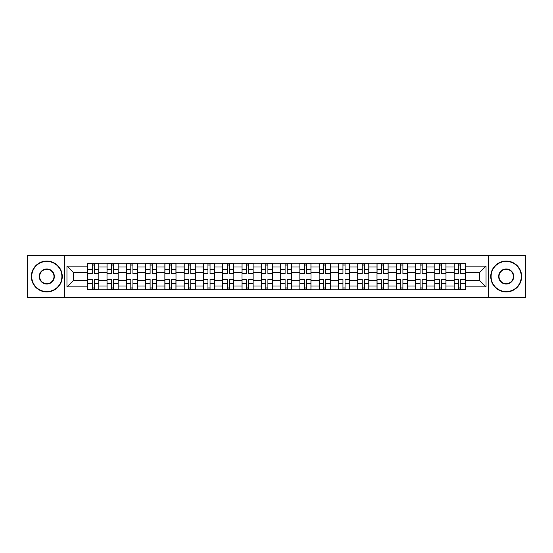 <?xml version="1.0" encoding="UTF-8"?>
<svg xmlns="http://www.w3.org/2000/svg" width="553" height="553" viewBox="0 0 553 553"><rect width="100%" height="100%" fill="white"/><g stroke="black" fill="none" stroke-linecap="round" stroke-linejoin="round"><path stroke-width="0.83" d="M488.513 297.701L525.35 297.701L525.35 255.299L27.65 255.299L27.65 297.701L488.513 297.701L488.513 255.299M107.012 289.793L107.012 266.981L98.856 266.981L98.856 289.793M98.856 266.981L98.856 263.207M107.012 266.981L107.012 263.207M118.142 263.207L118.142 289.793M126.298 289.793L126.298 263.207M137.427 263.207L137.427 289.793M145.584 289.793L145.584 263.207M156.713 263.207L156.713 289.793M164.87 289.793L164.87 263.207M175.999 263.207L175.999 289.793M184.156 289.793L184.156 263.207M195.278 263.207L195.278 289.793M203.442 289.793L203.442 263.207M214.564 263.207L214.564 289.793M222.728 289.793L222.728 263.207M233.85 263.207L233.85 289.793M242.007 289.793L242.007 263.207M253.136 263.207L253.136 289.793M261.293 289.793L261.293 263.207M272.422 263.207L272.422 289.793M280.578 289.793L280.578 263.207M291.708 263.207L291.708 289.793M299.864 289.793L299.864 263.207M310.993 263.207L310.993 289.793M319.15 289.793L319.15 263.207M330.272 263.207L330.272 289.793M338.436 289.793L338.436 263.207M349.558 263.207L349.558 289.793M357.722 289.793L357.722 263.207M368.844 263.207L368.844 289.793M377.001 289.793L377.001 263.207M388.13 263.207L388.13 289.793M396.287 289.793L396.287 263.207M407.416 263.207L407.416 289.793M415.573 289.793L415.573 263.207M426.702 263.207L426.702 289.793M434.858 289.793L434.858 263.207M445.988 263.207L445.988 289.793M454.144 289.793L454.144 263.207M454.144 280.33L445.988 280.33M434.858 280.33L426.702 280.33M415.573 280.33L407.416 280.33M396.287 280.33L388.13 280.33M377.001 280.33L368.844 280.33M357.722 280.33L349.558 280.33M338.436 280.33L330.272 280.33M319.15 280.33L310.993 280.33M299.864 280.33L291.708 280.33M280.578 280.33L272.422 280.33M261.293 280.33L253.136 280.33M242.007 280.33L233.85 280.33M222.728 280.33L214.564 280.33M203.442 280.33L195.278 280.33M184.156 280.33L175.999 280.33M164.87 280.33L156.713 280.33M145.584 280.33L137.427 280.33M126.298 280.33L118.142 280.33M107.012 280.33L98.856 280.33M454.144 272.67L445.988 272.67M434.858 272.67L426.702 272.67M415.573 272.67L407.416 272.67M396.287 272.67L388.13 272.67M377.001 272.67L368.844 272.67M357.722 272.67L349.558 272.67M338.436 272.67L330.272 272.67M319.15 272.67L310.993 272.67M299.864 272.67L291.708 272.67M280.578 272.67L272.422 272.67M261.293 272.67L253.136 272.67M242.007 272.67L233.85 272.67M222.728 272.67L214.564 272.67M203.442 272.67L195.278 272.67M184.156 272.67L175.999 272.67M164.87 272.67L156.713 272.67M145.584 272.67L137.427 272.67M126.298 272.67L118.142 272.67M107.012 272.67L98.856 272.67M73.514 280.33L87.733 280.33L87.733 272.67L73.514 272.67L73.514 280.33L66.961 286.883L66.961 266.117L87.733 266.117L87.733 272.67M465.267 272.67L465.267 280.33L479.486 280.33L479.486 272.67L465.267 272.67L465.267 263.207L87.733 263.207L87.733 266.117M465.267 266.117L486.039 266.117L486.039 286.883L465.267 286.883L465.267 280.33M87.733 280.33L87.733 289.793L465.267 289.793L465.267 286.883M87.733 286.883L66.961 286.883M64.487 297.701L64.487 255.299M94.342 287.933L92.24 287.933M92.24 265.067L94.342 265.067M113.628 287.933L111.526 287.933M111.526 265.067L113.628 265.067M132.914 287.933L130.812 287.933M130.812 265.067L132.914 265.067M152.199 287.933L150.098 287.933M150.098 265.067L152.199 265.067M171.485 287.933L169.384 287.933M169.384 265.067L171.485 265.067M190.771 287.933L188.67 287.933M188.67 265.067L190.771 265.067M210.05 287.933L207.949 287.933M207.949 265.067L210.05 265.067M229.336 287.933L227.235 287.933M227.235 265.067L229.336 265.067M248.622 287.933L246.52 287.933M246.52 265.067L248.622 265.067M267.908 287.933L265.806 287.933M265.806 265.067L267.908 265.067M287.194 287.933L285.092 287.933M285.092 265.067L287.194 265.067M306.48 287.933L304.378 287.933M304.378 265.067L306.48 265.067M325.765 287.933L323.664 287.933M323.664 265.067L325.765 265.067M345.051 287.933L342.95 287.933M342.95 265.067L345.051 265.067M364.33 287.933L362.229 287.933M362.229 265.067L364.33 265.067M383.616 287.933L381.515 287.933M381.515 265.067L383.616 265.067M402.902 287.933L400.801 287.933M400.801 265.067L402.902 265.067M422.188 287.933L420.086 287.933M420.086 265.067L422.188 265.067M441.474 287.933L439.372 287.933M439.372 265.067L441.474 265.067M460.76 287.933L458.658 287.933M458.658 265.067L460.76 265.067M66.961 266.117L73.514 272.67M479.486 280.33L486.039 286.883M479.486 272.67L486.039 266.117M94.342 273.839L94.342 263.332L98.793 263.332L98.793 273.839L94.342 273.839M92.24 264.942L94.342 264.942M92.24 263.332L87.789 263.332L87.789 273.839L92.24 273.839L92.24 263.332L94.342 263.332M92.24 279.161L92.24 289.668L87.789 289.668L87.789 279.161L92.24 279.161M94.342 288.058L92.24 288.058M94.342 289.668L98.793 289.668L98.793 279.161L94.342 279.161L94.342 289.668L92.24 289.668M113.628 273.839L113.628 263.332L118.079 263.332L118.079 273.839L113.628 273.839M111.526 264.942L113.628 264.942M111.526 263.332L107.075 263.332L107.075 273.839L111.526 273.839L111.526 263.332L113.628 263.332M132.914 273.839L132.914 263.332L137.365 263.332L137.365 273.839L132.914 273.839M130.812 264.942L132.914 264.942M130.812 263.332L126.361 263.332L126.361 273.839L130.812 273.839L130.812 263.332L132.914 263.332M111.526 279.161L111.526 289.668L107.075 289.668L107.075 279.161L111.526 279.161M113.628 288.058L111.526 288.058M113.628 289.668L118.079 289.668L118.079 279.161L113.628 279.161L113.628 289.668L111.526 289.668M130.812 279.161L130.812 289.668L126.361 289.668L126.361 279.161L130.812 279.161M132.914 288.058L130.812 288.058M132.914 289.668L137.365 289.668L137.365 279.161L132.914 279.161L132.914 289.668L130.812 289.668M46.811 291.583A15.083 15.083 0 0 0 61.895 276.5A15.083 15.083 0 0 0 46.811 261.417A15.083 15.083 0 0 0 31.728 276.5A15.083 15.083 0 0 0 46.811 291.583M46.811 261.051A15.449 15.449 0 0 1 62.261 276.5A15.449 15.449 0 0 1 46.811 291.949A15.449 15.449 0 0 1 31.362 276.5A15.449 15.449 0 0 1 46.811 261.051M46.811 284.042A7.542 7.542 0 0 1 39.27 276.5A7.542 7.542 0 0 1 46.811 268.958A7.542 7.542 0 0 1 54.353 276.5A7.542 7.542 0 0 1 46.811 284.042M46.811 269.332A7.168 7.168 0 0 0 39.643 276.5A7.168 7.168 0 0 0 46.811 283.668A7.168 7.168 0 0 0 53.98 276.5A7.168 7.168 0 0 0 46.811 269.332M506.189 291.583A15.083 15.083 0 0 0 521.272 276.5A15.083 15.083 0 0 0 506.189 261.417A15.083 15.083 0 0 0 491.105 276.5A15.083 15.083 0 0 0 506.189 291.583M506.189 261.051A15.449 15.449 0 0 1 521.638 276.5A15.449 15.449 0 0 1 506.189 291.949A15.449 15.449 0 0 1 490.739 276.5A15.449 15.449 0 0 1 506.189 261.051M506.189 284.042A7.542 7.542 0 0 1 498.647 276.5A7.542 7.542 0 0 1 506.189 268.958A7.542 7.542 0 0 1 513.73 276.5A7.542 7.542 0 0 1 506.189 284.042M506.189 269.332A7.168 7.168 0 0 0 499.02 276.5A7.168 7.168 0 0 0 506.189 283.668A7.168 7.168 0 0 0 513.357 276.5A7.168 7.168 0 0 0 506.189 269.332M152.199 273.839L152.199 263.332L156.651 263.332L156.651 273.839L152.199 273.839M150.098 264.942L152.199 264.942M150.098 263.332L145.646 263.332L145.646 273.839L150.098 273.839L150.098 263.332L152.199 263.332M171.485 273.839L171.485 263.332L175.937 263.332L175.937 273.839L171.485 273.839M169.384 264.942L171.485 264.942M169.384 263.332L164.932 263.332L164.932 273.839L169.384 273.839L169.384 263.332L171.485 263.332M190.771 273.839L190.771 263.332L195.216 263.332L195.216 273.839L190.771 273.839M188.67 264.942L190.771 264.942M188.67 263.332L184.218 263.332L184.218 273.839L188.67 273.839L188.67 263.332L190.771 263.332M150.098 279.161L150.098 289.668L145.646 289.668L145.646 279.161L150.098 279.161M152.199 288.058L150.098 288.058M152.199 289.668L156.651 289.668L156.651 279.161L152.199 279.161L152.199 289.668L150.098 289.668M169.384 279.161L169.384 289.668L164.932 289.668L164.932 279.161L169.384 279.161M171.485 288.058L169.384 288.058M171.485 289.668L175.937 289.668L175.937 279.161L171.485 279.161L171.485 289.668L169.384 289.668M188.67 279.161L188.67 289.668L184.218 289.668L184.218 279.161L188.67 279.161M190.771 288.058L188.67 288.058M190.771 289.668L195.216 289.668L195.216 279.161L190.771 279.161L190.771 289.668L188.67 289.668M210.05 273.839L210.05 263.332L214.502 263.332L214.502 273.839L210.05 273.839M207.949 264.942L210.05 264.942M207.949 263.332L203.504 263.332L203.504 273.839L207.949 273.839L207.949 263.332L210.05 263.332M207.949 279.161L207.949 289.668L203.504 289.668L203.504 279.161L207.949 279.161M210.05 288.058L207.949 288.058M210.05 289.668L214.502 289.668L214.502 279.161L210.05 279.161L210.05 289.668L207.949 289.668M229.336 273.839L229.336 263.332L233.788 263.332L233.788 273.839L229.336 273.839M227.235 264.942L229.336 264.942M227.235 263.332L222.79 263.332L222.79 273.839L227.235 273.839L227.235 263.332L229.336 263.332M227.235 279.161L227.235 289.668L222.79 289.668L222.79 279.161L227.235 279.161M229.336 288.058L227.235 288.058M229.336 289.668L233.788 289.668L233.788 279.161L229.336 279.161L229.336 289.668L227.235 289.668M248.622 273.839L248.622 263.332L253.074 263.332L253.074 273.839L248.622 273.839M246.52 264.942L248.622 264.942M246.52 263.332L242.069 263.332L242.069 273.839L246.52 273.839L246.52 263.332L248.622 263.332M246.52 279.161L246.52 289.668L242.069 289.668L242.069 279.161L246.52 279.161M248.622 288.058L246.52 288.058M248.622 289.668L253.074 289.668L253.074 279.161L248.622 279.161L248.622 289.668L246.52 289.668M267.908 273.839L267.908 263.332L272.359 263.332L272.359 273.839L267.908 273.839M265.806 264.942L267.908 264.942M265.806 263.332L261.355 263.332L261.355 273.839L265.806 273.839L265.806 263.332L267.908 263.332M265.806 279.161L265.806 289.668L261.355 289.668L261.355 279.161L265.806 279.161M267.908 288.058L265.806 288.058M267.908 289.668L272.359 289.668L272.359 279.161L267.908 279.161L267.908 289.668L265.806 289.668M287.194 273.839L287.194 263.332L291.645 263.332L291.645 273.839L287.194 273.839M285.092 264.942L287.194 264.942M285.092 263.332L280.641 263.332L280.641 273.839L285.092 273.839L285.092 263.332L287.194 263.332M306.48 273.839L306.48 263.332L310.931 263.332L310.931 273.839L306.48 273.839M304.378 264.942L306.48 264.942M304.378 263.332L299.926 263.332L299.926 273.839L304.378 273.839L304.378 263.332L306.48 263.332M325.765 273.839L325.765 263.332L330.21 263.332L330.21 273.839L325.765 273.839M323.664 264.942L325.765 264.942M323.664 263.332L319.212 263.332L319.212 273.839L323.664 273.839L323.664 263.332L325.765 263.332M345.051 273.839L345.051 263.332L349.496 263.332L349.496 273.839L345.051 273.839M342.95 264.942L345.051 264.942M342.95 263.332L338.498 263.332L338.498 273.839L342.95 273.839L342.95 263.332L345.051 263.332M364.33 273.839L364.33 263.332L368.782 263.332L368.782 273.839L364.33 273.839M362.229 264.942L364.33 264.942M362.229 263.332L357.784 263.332L357.784 273.839L362.229 273.839L362.229 263.332L364.33 263.332M383.616 273.839L383.616 263.332L388.068 263.332L388.068 273.839L383.616 273.839M381.515 264.942L383.616 264.942M381.515 263.332L377.063 263.332L377.063 273.839L381.515 273.839L381.515 263.332L383.616 263.332M285.092 279.161L285.092 289.668L280.641 289.668L280.641 279.161L285.092 279.161M287.194 288.058L285.092 288.058M287.194 289.668L291.645 289.668L291.645 279.161L287.194 279.161L287.194 289.668L285.092 289.668M304.378 279.161L304.378 289.668L299.926 289.668L299.926 279.161L304.378 279.161M306.48 288.058L304.378 288.058M306.48 289.668L310.931 289.668L310.931 279.161L306.48 279.161L306.48 289.668L304.378 289.668M323.664 279.161L323.664 289.668L319.212 289.668L319.212 279.161L323.664 279.161M325.765 288.058L323.664 288.058M325.765 289.668L330.21 289.668L330.21 279.161L325.765 279.161L325.765 289.668L323.664 289.668M342.95 279.161L342.95 289.668L338.498 289.668L338.498 279.161L342.95 279.161M345.051 288.058L342.95 288.058M345.051 289.668L349.496 289.668L349.496 279.161L345.051 279.161L345.051 289.668L342.95 289.668M362.229 279.161L362.229 289.668L357.784 289.668L357.784 279.161L362.229 279.161M364.33 288.058L362.229 288.058M364.33 289.668L368.782 289.668L368.782 279.161L364.33 279.161L364.33 289.668L362.229 289.668M381.515 279.161L381.515 289.668L377.063 289.668L377.063 279.161L381.515 279.161M383.616 288.058L381.515 288.058M383.616 289.668L388.068 289.668L388.068 279.161L383.616 279.161L383.616 289.668L381.515 289.668M402.902 273.839L402.902 263.332L407.354 263.332L407.354 273.839L402.902 273.839M400.801 264.942L402.902 264.942M400.801 263.332L396.349 263.332L396.349 273.839L400.801 273.839L400.801 263.332L402.902 263.332M400.801 279.161L400.801 289.668L396.349 289.668L396.349 279.161L400.801 279.161M402.902 288.058L400.801 288.058M402.902 289.668L407.354 289.668L407.354 279.161L402.902 279.161L402.902 289.668L400.801 289.668M422.188 273.839L422.188 263.332L426.64 263.332L426.64 273.839L422.188 273.839M420.086 264.942L422.188 264.942M420.086 263.332L415.635 263.332L415.635 273.839L420.086 273.839L420.086 263.332L422.188 263.332M420.086 279.161L420.086 289.668L415.635 289.668L415.635 279.161L420.086 279.161M422.188 288.058L420.086 288.058M422.188 289.668L426.64 289.668L426.64 279.161L422.188 279.161L422.188 289.668L420.086 289.668M441.474 273.839L441.474 263.332L445.925 263.332L445.925 273.839L441.474 273.839M439.372 264.942L441.474 264.942M439.372 263.332L434.921 263.332L434.921 273.839L439.372 273.839L439.372 263.332L441.474 263.332M439.372 279.161L439.372 289.668L434.921 289.668L434.921 279.161L439.372 279.161M441.474 288.058L439.372 288.058M441.474 289.668L445.925 289.668L445.925 279.161L441.474 279.161L441.474 289.668L439.372 289.668M460.76 273.839L460.76 263.332L465.211 263.332L465.211 273.839L460.76 273.839M458.658 264.942L460.76 264.942M458.658 263.332L454.207 263.332L454.207 273.839L458.658 273.839L458.658 263.332L460.76 263.332M458.658 279.161L458.658 289.668L454.207 289.668L454.207 279.161L458.658 279.161M460.76 288.058L458.658 288.058M460.76 289.668L465.211 289.668L465.211 279.161L460.76 279.161L460.76 289.668L458.658 289.668M434.858 266.981L426.702 266.981M415.573 266.981L407.416 266.981M396.287 266.981L388.13 266.981M377.001 266.981L368.844 266.981M357.722 266.981L349.558 266.981M338.436 266.981L330.272 266.981M319.15 266.981L310.993 266.981M299.864 266.981L291.708 266.981M280.578 266.981L272.422 266.981M261.293 266.981L253.136 266.981M242.007 266.981L233.85 266.981M222.728 266.981L214.564 266.981M203.442 266.981L195.278 266.981M184.156 266.981L175.999 266.981M164.87 266.981L156.713 266.981M145.584 266.981L137.427 266.981M126.298 266.981L118.142 266.981M454.144 266.981L445.988 266.981M434.858 286.019L426.702 286.019M415.573 286.019L407.416 286.019M396.287 286.019L388.13 286.019M377.001 286.019L368.844 286.019M357.722 286.019L349.558 286.019M338.436 286.019L330.272 286.019M319.15 286.019L310.993 286.019M299.864 286.019L291.708 286.019M280.578 286.019L272.422 286.019M261.293 286.019L253.136 286.019M242.007 286.019L233.85 286.019M222.728 286.019L214.564 286.019M203.442 286.019L195.278 286.019M184.156 286.019L175.999 286.019M164.87 286.019L156.713 286.019M145.584 286.019L137.427 286.019M126.298 286.019L118.142 286.019M107.012 286.019L98.856 286.019M454.144 286.019L445.988 286.019M94.342 273.583L98.793 273.583M94.342 269.408L98.793 269.408M87.789 273.583L92.24 273.583M87.789 269.408L92.24 269.408M92.24 279.417L87.789 279.417M92.24 283.592L87.789 283.592M98.793 279.417L94.342 279.417M98.793 283.592L94.342 283.592M113.628 273.583L118.079 273.583M113.628 269.408L118.079 269.408M107.075 273.583L111.526 273.583M107.075 269.408L111.526 269.408M132.914 273.583L137.365 273.583M132.914 269.408L137.365 269.408M126.361 273.583L130.812 273.583M126.361 269.408L130.812 269.408M111.526 279.417L107.075 279.417M111.526 283.592L107.075 283.592M118.079 279.417L113.628 279.417M118.079 283.592L113.628 283.592M130.812 279.417L126.361 279.417M130.812 283.592L126.361 283.592M137.365 279.417L132.914 279.417M137.365 283.592L132.914 283.592M152.199 273.583L156.651 273.583M152.199 269.408L156.651 269.408M145.646 273.583L150.098 273.583M145.646 269.408L150.098 269.408M171.485 273.583L175.937 273.583M171.485 269.408L175.937 269.408M164.932 273.583L169.384 273.583M164.932 269.408L169.384 269.408M190.771 273.583L195.216 273.583M190.771 269.408L195.216 269.408M184.218 273.583L188.67 273.583M184.218 269.408L188.67 269.408M150.098 279.417L145.646 279.417M150.098 283.592L145.646 283.592M156.651 279.417L152.199 279.417M156.651 283.592L152.199 283.592M169.384 279.417L164.932 279.417M169.384 283.592L164.932 283.592M175.937 279.417L171.485 279.417M175.937 283.592L171.485 283.592M188.67 279.417L184.218 279.417M188.67 283.592L184.218 283.592M195.216 279.417L190.771 279.417M195.216 283.592L190.771 283.592M210.05 273.583L214.502 273.583M210.05 269.408L214.502 269.408M203.504 273.583L207.949 273.583M203.504 269.408L207.949 269.408M207.949 279.417L203.504 279.417M207.949 283.592L203.504 283.592M214.502 279.417L210.05 279.417M214.502 283.592L210.05 283.592M229.336 273.583L233.788 273.583M229.336 269.408L233.788 269.408M222.79 273.583L227.235 273.583M222.79 269.408L227.235 269.408M227.235 279.417L222.79 279.417M227.235 283.592L222.79 283.592M233.788 279.417L229.336 279.417M233.788 283.592L229.336 283.592M248.622 273.583L253.074 273.583M248.622 269.408L253.074 269.408M242.069 273.583L246.52 273.583M242.069 269.408L246.52 269.408M246.52 279.417L242.069 279.417M246.52 283.592L242.069 283.592M253.074 279.417L248.622 279.417M253.074 283.592L248.622 283.592M267.908 273.583L272.359 273.583M267.908 269.408L272.359 269.408M261.355 273.583L265.806 273.583M261.355 269.408L265.806 269.408M265.806 279.417L261.355 279.417M265.806 283.592L261.355 283.592M272.359 279.417L267.908 279.417M272.359 283.592L267.908 283.592M287.194 273.583L291.645 273.583M287.194 269.408L291.645 269.408M280.641 273.583L285.092 273.583M280.641 269.408L285.092 269.408M306.48 273.583L310.931 273.583M306.48 269.408L310.931 269.408M299.926 273.583L304.378 273.583M299.926 269.408L304.378 269.408M325.765 273.583L330.21 273.583M325.765 269.408L330.21 269.408M319.212 273.583L323.664 273.583M319.212 269.408L323.664 269.408M345.051 273.583L349.496 273.583M345.051 269.408L349.496 269.408M338.498 273.583L342.95 273.583M338.498 269.408L342.95 269.408M364.33 273.583L368.782 273.583M364.33 269.408L368.782 269.408M357.784 273.583L362.229 273.583M357.784 269.408L362.229 269.408M383.616 273.583L388.068 273.583M383.616 269.408L388.068 269.408M377.063 273.583L381.515 273.583M377.063 269.408L381.515 269.408M285.092 279.417L280.641 279.417M285.092 283.592L280.641 283.592M291.645 279.417L287.194 279.417M291.645 283.592L287.194 283.592M304.378 279.417L299.926 279.417M304.378 283.592L299.926 283.592M310.931 279.417L306.48 279.417M310.931 283.592L306.48 283.592M323.664 279.417L319.212 279.417M323.664 283.592L319.212 283.592M330.21 279.417L325.765 279.417M330.21 283.592L325.765 283.592M342.95 279.417L338.498 279.417M342.95 283.592L338.498 283.592M349.496 279.417L345.051 279.417M349.496 283.592L345.051 283.592M362.229 279.417L357.784 279.417M362.229 283.592L357.784 283.592M368.782 279.417L364.33 279.417M368.782 283.592L364.33 283.592M381.515 279.417L377.063 279.417M381.515 283.592L377.063 283.592M388.068 279.417L383.616 279.417M388.068 283.592L383.616 283.592M402.902 273.583L407.354 273.583M402.902 269.408L407.354 269.408M396.349 273.583L400.801 273.583M396.349 269.408L400.801 269.408M400.801 279.417L396.349 279.417M400.801 283.592L396.349 283.592M407.354 279.417L402.902 279.417M407.354 283.592L402.902 283.592M422.188 273.583L426.64 273.583M422.188 269.408L426.64 269.408M415.635 273.583L420.086 273.583M415.635 269.408L420.086 269.408M420.086 279.417L415.635 279.417M420.086 283.592L415.635 283.592M426.64 279.417L422.188 279.417M426.64 283.592L422.188 283.592M441.474 273.583L445.925 273.583M441.474 269.408L445.925 269.408M434.921 273.583L439.372 273.583M434.921 269.408L439.372 269.408M439.372 279.417L434.921 279.417M439.372 283.592L434.921 283.592M445.925 279.417L441.474 279.417M445.925 283.592L441.474 283.592M460.76 273.583L465.211 273.583M460.76 269.408L465.211 269.408M454.207 273.583L458.658 273.583M454.207 269.408L458.658 269.408M458.658 279.417L454.207 279.417M458.658 283.592L454.207 283.592M465.211 279.417L460.76 279.417M465.211 283.592L460.76 283.592"/></g></svg>
